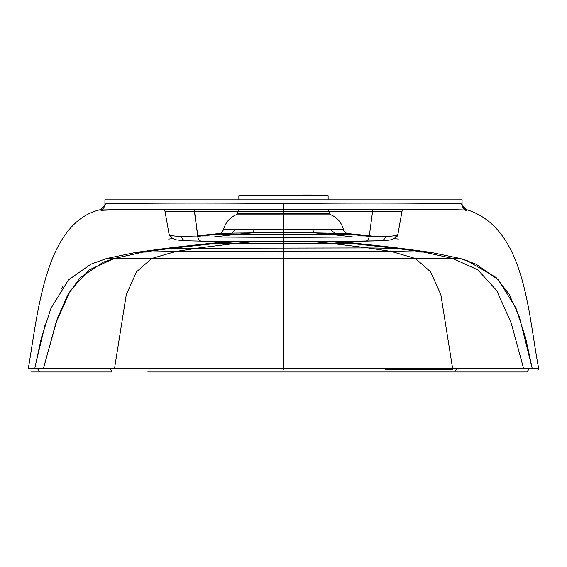 <?xml version="1.0" encoding="UTF-8"?>
<svg xmlns="http://www.w3.org/2000/svg" width="567" height="567" viewBox="0 0 567 567"><rect width="100%" height="100%" fill="white"/><g stroke="black" fill="none" stroke-linecap="round" stroke-linejoin="round"><path stroke-width="0.85" d="M238.863 199.825L238.863 195.658L328.137 195.658L328.137 199.825M283.486 229.061L343.489 229.663C341.674 222.753 337.521 217.799 331.029 214.808L235.971 214.808C229.479 217.799 225.326 222.753 223.511 229.663L283.486 229.061M273.23 209.684L293.635 209.684M315.117 241.542L340.909 241.84A2550.593 2550.593 90 0 1 354.46 243.186L283.521 243.186A6376.503 1.517 -90 0 1 283.543 247.807A6376.482 1.517 -90 0 1 283.557 251.273L175.572 251.514L199.003 247.935L237.417 243.186L255.809 241.528M227.906 241.386L226.091 241.84L251.826 241.542M385.007 369.344L452.7 369.422M31.483 371.995L40.122 371.995L37.032 368.181L538.65 368.323C527.87 312.828 525.489 228.125 466.804 209.691L466.499 210.244L465.479 210.314M466.634 210.166L466.804 209.691L466.57 210.166C469.221 209.521 381.832 208.833 283.422 209.691C184.984 208.833 97.687 209.521 100.366 210.166L100.196 209.691C45.367 222.682 38.039 311.935 28.35 368.323L37.032 368.181M497.833 371.995L526.793 371.995L529.876 368.181L526.793 371.995L454.699 371.995L456.86 368.288M532.172 368.196L519.415 317.095L509.017 294.082L496.104 277.483L466.995 260.572L460.34 258.488L476.053 264.158L498.464 279.85L516.013 308.221L525.659 337.996L532.172 368.196L538.65 368.316L537.729 371.094M161.29 209.188L120.948 209.549L101.521 210.314M283.408 369.379L283.429 203.525C187.84 202.582 102.365 203.376 104.93 204.049L104.93 204.134A6.379 6.379 -179.3 0 0 104.93 204.056L104.93 199.825L462.07 199.825L462.07 203.971L462.07 199.825M100.366 210.166A6.379 6.379 -179.3 0 0 104.93 204.134L104.93 203.893C106.249 203.943 104.668 205.871 100.175 209.684M466.57 210.166A6.379 6.379 0.7 0 1 462.013 204.049C464.55 203.376 378.976 202.582 283.429 203.525M223.511 229.663C222.016 232.456 220.528 233.753 219.053 233.561A2559.516 2559.516 -87.9 0 0 211.633 234.306L232.087 233.101L217.494 234.291L237.07 234.27L212.965 237.07M201.866 241.11L283.443 241.62L365.035 241.11A5.103 3.856 89.2 0 0 365.354 241.117L283.443 241.627L201.547 241.117A5.103 3.856 90.8 0 0 201.866 241.11M254.753 229.082L252.499 232.867L232.087 233.101L235.744 229.281M397.899 234.327L397.935 234.185A5.103 5.103 17.1 0 1 397.864 234.518C395.695 237.963 394.568 239.26 394.476 238.423L393.122 239.005A5.103 5.096 69 0 0 396.312 235.128L397.899 234.327A5.103 5.103 12.5 0 1 397.871 234.49A5.103 5.103 12.5 0 1 397.857 234.54M283.486 232.831A6385.412 1.517 90 0 0 283.479 234.27L237.07 234.27L252.499 232.867L314.472 232.867L347.947 233.561A2559.516 2559.516 87.9 0 1 355.367 234.306A2559.544 2559.544 89.9 0 1 378.267 236.751L355.367 234.306L349.478 234.291L374.192 236.829M397.821 234.703A5.103 5.103 -177.4 0 0 397.942 234.185L397.935 234.185A5.103 5.103 90 0 1 397.85 234.582M193.822 209.308A6.379 4.827 90 0 1 194.431 211.477L165.047 211.477L169.072 234.327L170.632 235.128C170.461 235.61 174.083 236.085 181.497 236.552L197.819 236.907L194.431 211.477L401.932 211.477A6.379 6.379 90 0 1 402.811 209.188A6.379 6.379 90 0 0 401.953 211.477L397.921 234.327A5.103 5.103 -171.9 0 1 396.553 236.999M165.047 211.477A6.379 6.379 -90 0 0 164.168 209.188L165.047 211.477L169.072 234.327L169.632 234.695M254.54 195.658L254.54 195.048L312.325 195.005L312.325 195.658M328.137 209.202L329.852 213.553L237.148 213.553L235.985 214.801L331.029 214.808M328.442 241.464A6.379 5.075 90.7 0 0 329.363 241.641L348.825 243.186L395.497 248.311L368.075 247.935L329.625 243.186L311.212 241.528M238.558 241.464A6.379 5.075 -90.7 0 1 237.63 241.641A6.379 5.075 89.3 0 0 238.572 241.464M212.54 243.186A2550.607 2550.607 -90 0 0 164.969 248.502L226.091 241.84A2550.593 2550.593 -90 0 0 212.54 243.186L283.521 243.186A6376.489 1.517 -90 0 0 283.514 241.627M164.969 248.502L136.023 252.386L164.969 248.502L171.503 248.311L218.167 243.186L237.63 241.641L218.196 243.186L171.539 248.311L368.075 247.935L391.521 251.514L283.557 251.273L283.571 258.488L415.405 258.488L391.521 251.514L423.932 252.095L395.497 248.311L402.024 248.502L430.977 252.386L423.932 252.095L452.835 258.488L415.405 258.488L430.601 271.834L440.857 294.684L452.586 368.295M171.489 248.318L143.118 252.095L175.572 251.514L151.708 258.488L283.571 258.488L283.592 368.323M354.46 243.186A2550.607 2550.607 90 0 1 402.024 248.502L339.094 241.386L381.052 240.762A5.103 4.72 -92.4 0 1 380.882 240.769M43.489 368.167L57.331 318.626L67.65 295.116L80.039 277.795L103.265 262.174L114.165 258.488L106.66 258.488L136.023 252.386L143.068 252.095L171.503 248.311M43.574 368.167L55.935 322.892L70.351 290.609L89.147 269.927L114.165 258.488L143.118 252.095L114.229 258.488L151.708 258.488L136.519 271.834L126.278 294.684L114.555 368.295M523.511 368.167L511.151 322.892L496.727 290.609L477.924 269.927L452.835 258.488L460.34 258.488L430.977 252.386L402.024 248.502M35.197 366.211L45.325 323.899M61.512 288.539L62.795 286.732M454.699 371.995L147.732 371.995M40.122 371.995L112.153 371.995L109.991 368.288M283.408 368.323L283.422 209.691M463.558 207.657A6.379 6.379 90 0 1 462.041 203.525L462.013 199.825M462.041 203.525L462.07 204.049M104.93 199.825L104.93 204.049M211.633 234.306L197.67 235.773A2559.537 2559.537 -90.1 0 1 211.633 234.306L217.494 234.291L197.741 236.276M181.497 236.552A5.103 4.72 92.4 0 0 185.941 240.762L201.547 241.117A5.103 3.856 90.8 0 1 197.819 236.907L283.443 237.417L283.443 241.627M283.443 237.417L369.082 236.907A5.103 3.856 89.2 0 1 365.354 241.117L380.967 240.762C394.625 239.876 390.344 239.451 393.122 239.005M369.082 236.907L385.411 236.552A5.103 4.72 87.6 0 1 380.967 240.762M385.411 236.552C392.839 236.085 396.475 235.61 396.312 235.128M170.632 235.128A5.103 5.096 111.2 0 0 173.807 238.998L172.453 238.409C172.602 239.501 171.475 238.14 169.072 234.327M331.234 229.281L331.716 230.726L334.891 233.101L349.478 234.291L329.888 234.27L314.472 232.867L312.219 229.082M314.423 232.867L312.176 229.082M353.964 237.07L329.888 234.27L283.479 234.27A6385.434 1.517 90 0 0 283.45 238.898M372.469 211.477A6.379 4.827 90 0 1 373.079 209.308M381.052 240.762C395.773 239.728 390.004 239.472 393.193 238.998A5.103 5.096 -111.2 0 1 392.704 239.154M397.368 234.695L397.921 234.327L397.368 234.695L397.921 234.327L401.953 211.477L372.569 211.477A6.379 4.827 -90 0 1 373.178 209.308M401.946 211.477L401.953 211.477A6.379 6.379 90 0 1 402.832 209.188L401.953 211.477M369.33 235.773L372.569 211.477L328.555 211.477M197.77 235.766L194.531 211.477A6.379 4.827 -90 0 0 193.921 209.308M238.445 211.477L194.531 211.477M329.852 213.553L331.015 214.801M34.828 368.196L41.334 337.996L50.987 308.221L68.536 279.85L90.947 264.158L106.66 258.488L136.023 252.386M460.34 258.488L430.977 252.386M31.49 371.995L40.207 371.995M482.382 371.995L491.341 371.995M311.97 371.995L454.847 371.995M466.797 209.684L463.055 206.976M466.818 209.684C462.247 205.722 460.659 203.794 462.07 203.893M185.941 240.762C169.483 239.451 177.308 239.423 173.807 238.998M343.489 229.663C343.829 231.676 345.317 232.973 347.947 233.561L355.367 234.306M172.815 238.572L168.661 239.068M237.148 213.553L238.863 209.202M394.15 238.572L398.339 239.068M393.193 238.998L394.547 238.409C394.419 239.472 395.546 238.112 397.921 234.327"/></g></svg>
